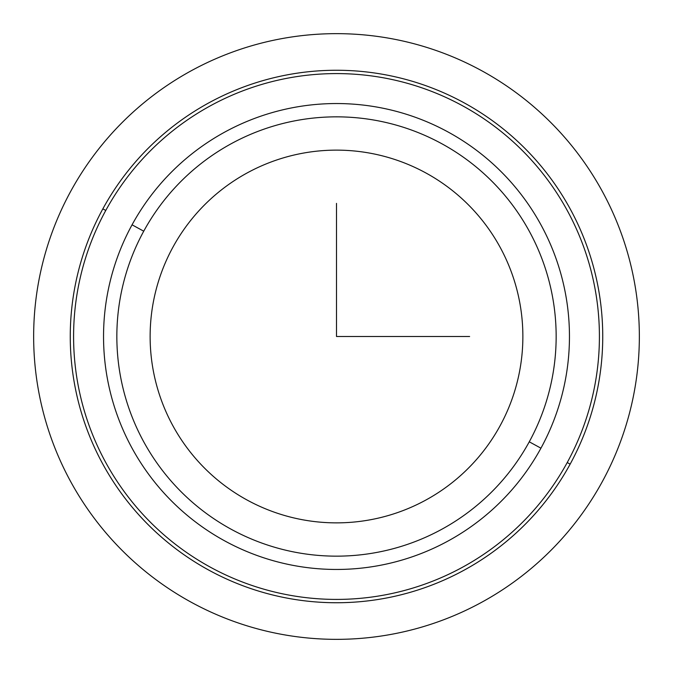 <?xml version="1.0" encoding="UTF-8"?>
<svg xmlns="http://www.w3.org/2000/svg" width="673" height="673" viewBox="0 0 673 673"><rect width="100%" height="100%" fill="white"/><g stroke="black" fill="none" stroke-linecap="round" stroke-linejoin="round"><path stroke-width="1.01" d="M172.944 247.151A186.371 186.371 0 0 1 425.849 172.944A186.371 186.371 0 0 1 500.056 425.849A186.371 186.371 0 0 1 247.151 500.056A186.371 186.371 0 0 1 172.944 247.151A186.371 186.371 0 0 0 247.151 500.056A186.371 186.371 0 0 0 500.056 425.849A186.371 186.371 0 0 0 425.849 172.944A186.371 186.371 0 0 0 172.944 247.151M540.941 448.184A232.959 232.959 0 0 0 448.184 132.059A232.959 232.959 0 0 0 132.059 224.816A232.959 232.959 0 0 0 224.816 540.941A232.959 232.959 0 0 0 540.941 448.184A232.959 232.959 0 0 1 224.816 540.941A232.959 232.959 0 0 1 132.059 224.816L143.736 231.192A219.65 219.65 0 0 1 441.808 143.736A219.65 219.65 0 0 1 529.264 441.808A219.65 219.65 0 0 1 231.192 529.264A219.65 219.65 0 0 1 143.736 231.192A219.65 219.65 0 0 0 231.192 529.264A219.65 219.65 0 0 0 529.264 441.808L540.941 448.184L529.264 441.808A219.65 219.65 0 0 0 441.808 143.736A219.65 219.65 0 0 0 143.736 231.192L132.059 224.816A232.959 232.959 0 0 1 448.184 132.059A232.959 232.959 0 0 1 540.941 448.184M105.77 210.456A262.916 262.916 0 0 1 462.544 105.77A262.916 262.916 0 0 1 567.23 462.544A262.916 262.916 0 0 1 210.456 567.23A262.916 262.916 0 0 1 105.77 210.456L102.851 208.857A266.239 266.239 0 0 1 464.143 102.851A266.239 266.239 0 0 1 570.149 464.143L567.23 462.544A262.916 262.916 0 0 0 462.544 105.77A262.916 262.916 0 0 0 105.77 210.456A262.916 262.916 0 0 0 210.456 567.23A262.916 262.916 0 0 0 567.23 462.544L570.149 464.143A266.239 266.239 0 0 1 208.857 570.149A266.239 266.239 0 0 1 102.851 208.857L105.77 210.456M570.149 464.143A266.239 266.239 0 0 0 464.143 102.851A266.239 266.239 0 0 0 102.851 208.857A266.239 266.239 0 0 0 208.857 570.149A266.239 266.239 0 0 0 570.149 464.143M336.5 203.381L336.5 336.5L469.619 336.5M639.35 336.5A302.85 302.85 0 0 1 336.5 639.35A302.85 302.85 0 0 1 33.65 336.5A302.85 302.85 0 0 1 336.5 33.65A302.85 302.85 0 0 1 639.35 336.5"/></g></svg>
